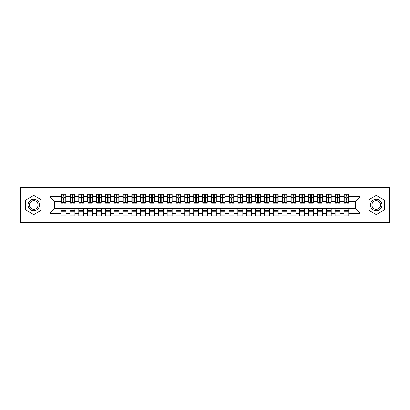 <?xml version="1.0" encoding="UTF-8"?>
<svg xmlns="http://www.w3.org/2000/svg" width="410" height="410" viewBox="0 0 410 410"><rect width="100%" height="100%" fill="white"/><g stroke="black" fill="none" stroke-linecap="round" stroke-linejoin="round"><path stroke-width="0.61" d="M362.983 222.676L389.5 222.676L389.5 187.324L362.983 187.324L362.983 222.676L47.017 222.676L47.017 187.324L20.5 187.324L20.5 222.676L47.017 222.676M346.06 199.388L346.768 199.388L346.06 199.388M348.889 210.612L343.939 210.612M343.939 211.76L348.889 211.76M337.22 199.388L337.927 199.388L337.22 199.388M340.049 210.612L335.098 210.612M335.098 211.76L340.049 211.76M328.384 199.388L329.092 199.388L328.384 199.388M331.213 210.612L326.263 210.612M326.263 211.76L331.213 211.76M319.544 199.388L320.251 199.388L319.544 199.388M322.373 210.612L317.422 210.612M317.422 211.76L322.373 211.76M310.708 199.388L311.415 199.388L310.708 199.388M313.532 210.612L308.587 210.612M308.587 211.76L313.532 211.76M301.868 199.388L302.575 199.388L301.868 199.388M304.697 210.612L299.746 210.612M299.746 211.76L304.697 211.76M293.032 199.388L293.734 199.388L293.032 199.388M295.856 210.612L290.91 210.612M290.91 211.76L295.856 211.76M284.191 199.388L284.899 199.388L284.191 199.388M287.02 210.612L282.07 210.612M282.07 211.76L287.02 211.76M275.351 199.388L276.058 199.388L275.351 199.388M278.18 210.612L273.234 210.612M273.234 211.76L278.18 211.76M266.515 199.388L267.223 199.388L266.515 199.388M269.344 210.612L264.394 210.612M264.394 211.76L269.344 211.76M257.675 199.388L258.382 199.388L257.675 199.388M260.504 210.612L255.553 210.612M255.553 211.76L260.504 211.76M248.839 199.388L249.546 199.388L248.839 199.388M251.668 210.612L246.717 210.612M246.717 211.76L251.668 211.76M239.999 199.388L240.706 199.388L239.999 199.388M242.828 210.612L237.877 210.612M237.877 211.76L242.828 211.76M231.163 199.388L231.87 199.388L231.163 199.388M233.992 210.612L229.041 210.612M229.041 211.76L233.992 211.76M222.322 199.388L223.03 199.388L222.322 199.388M225.151 210.612L220.201 210.612M220.201 211.76L225.151 211.76M213.487 199.388L214.194 199.388L213.487 199.388M216.311 210.612L211.365 210.612M211.365 211.76L216.311 211.76M204.646 199.388L205.354 199.388L204.646 199.388M207.475 210.612L202.525 210.612M202.525 211.76L207.475 211.76M195.806 199.388L196.513 199.388L195.806 199.388M198.635 210.612L193.689 210.612M193.689 211.76L198.635 211.76M186.97 199.388L187.677 199.388L186.97 199.388M189.799 210.612L184.849 210.612M184.849 211.76L189.799 211.76M178.13 199.388L178.837 199.388L178.13 199.388M180.959 210.612L176.008 210.612M176.008 211.76L180.959 211.76M169.294 199.388L170.001 199.388L169.294 199.388M172.123 210.612L167.172 210.612M167.172 211.76L172.123 211.76M160.453 199.388L161.161 199.388L160.453 199.388M163.282 210.612L158.332 210.612M158.332 211.76L163.282 211.76M151.618 199.388L152.325 199.388L151.618 199.388M154.447 210.612L149.496 210.612M149.496 211.76L154.447 211.76M142.777 199.388L143.485 199.388L142.777 199.388M145.606 210.612L140.656 210.612M140.656 211.76L145.606 211.76M133.942 199.388L134.649 199.388L133.942 199.388M136.766 210.612L131.82 210.612M131.82 211.76L136.766 211.76M125.101 199.388L125.808 199.388L125.101 199.388M127.93 210.612L122.979 210.612M122.979 211.76L127.93 211.76M116.266 199.388L116.968 199.388L116.266 199.388M119.09 210.612L114.144 210.612M114.144 211.76L119.09 211.76M107.425 199.388L108.132 199.388L107.425 199.388M110.254 210.612L105.303 210.612M105.303 211.76L110.254 211.76M98.584 199.388L99.292 199.388L98.584 199.388M101.413 210.612L96.468 210.612M96.468 211.76L101.413 211.76M89.749 199.388L90.456 199.388L89.749 199.388M92.578 210.612L87.627 210.612M87.627 211.76L92.578 211.76M80.908 199.388L81.616 199.388L80.908 199.388M83.737 210.612L78.787 210.612M78.787 211.76L83.737 211.76M72.073 199.388L72.78 199.388L72.073 199.388M74.902 210.612L69.951 210.612M69.951 211.76L74.902 211.76M362.983 187.324L47.017 187.324M61.377 201.643L54.75 201.643L49.887 196.779L49.887 213.22L61.11 213.22L61.11 215.957L66.061 215.957L66.061 213.22L69.951 213.22L69.951 215.957L74.902 215.957L74.902 213.22L78.787 213.22L78.787 215.957L83.737 215.957L83.737 213.22L87.627 213.22L87.627 215.957L92.578 215.957L92.578 213.22L96.468 213.22L96.468 215.957L101.413 215.957L101.413 213.22L105.303 213.22L105.303 215.957L110.254 215.957L110.254 213.22L114.144 213.22L114.144 215.957L119.09 215.957L119.09 213.22L122.979 213.22L122.979 215.957L127.93 215.957L127.93 213.22L131.82 213.22L131.82 215.957L136.766 215.957L136.766 213.22L140.656 213.22L140.656 215.957L145.606 215.957L145.606 213.22L149.496 213.22L149.496 215.957L154.447 215.957L154.447 213.22L158.332 213.22L158.332 215.957L163.282 215.957L163.282 213.22L167.172 213.22L167.172 215.957L172.123 215.957L172.123 213.22L176.008 213.22L176.008 215.957L180.959 215.957L180.959 213.22L184.849 213.22L184.849 215.957L189.799 215.957L189.799 213.22L193.689 213.22L193.689 215.957L198.635 215.957L198.635 213.22L202.525 213.22L202.525 215.957L207.475 215.957L207.475 213.22L211.365 213.22L211.365 215.957L216.311 215.957L216.311 213.22L220.201 213.22L220.201 215.957L225.151 215.957L225.151 213.22L229.041 213.22L229.041 215.957L233.992 215.957L233.992 213.22L237.877 213.22L237.877 215.957L242.828 215.957L242.828 213.22L246.717 213.22L246.717 215.957L251.668 215.957L251.668 213.22L255.553 213.22L255.553 215.957L260.504 215.957L260.504 213.22L264.394 213.22L264.394 215.957L269.344 215.957L269.344 213.22L273.234 213.22L273.234 215.957L278.18 215.957L278.18 213.22L282.07 213.22L282.07 215.957L287.02 215.957L287.02 213.22L290.91 213.22L290.91 215.957L295.856 215.957L295.856 213.22L299.746 213.22L299.746 215.957L304.697 215.957L304.697 213.22L308.587 213.22L308.587 215.957L313.532 215.957L313.532 213.22L317.422 213.22L317.422 215.957L322.373 215.957L322.373 213.22L326.263 213.22L326.263 215.957L331.213 215.957L331.213 213.22L335.098 213.22L335.098 215.957L340.049 215.957L340.049 213.22L343.939 213.22L343.939 215.957L348.889 215.957L348.889 208.357L355.25 208.357L355.25 201.643L348.623 201.643M49.887 196.779L61.11 196.779L61.11 201.643M355.25 201.643L360.113 196.779L348.889 196.779L348.889 194.043L343.939 194.043L343.939 196.779L340.049 196.779L340.049 194.043L335.098 194.043L335.098 196.779L331.213 196.779L331.213 194.043L326.263 194.043L326.263 196.779L322.373 196.779L322.373 194.043L317.422 194.043L317.422 196.779L313.532 196.779L313.532 194.043L308.587 194.043L308.587 196.779L304.697 196.779L304.697 194.043L299.746 194.043L299.746 196.779L295.856 196.779L295.856 194.043L290.91 194.043L290.91 196.779L287.02 196.779L287.02 194.043L282.07 194.043L282.07 196.779L278.18 196.779L278.18 194.043L273.234 194.043L273.234 196.779L269.344 196.779L269.344 194.043L264.394 194.043L264.394 196.779L260.504 196.779L260.504 194.043L255.553 194.043L255.553 196.779L251.668 196.779L251.668 194.043L246.717 194.043L246.717 196.779L242.828 196.779L242.828 194.043L237.877 194.043L237.877 196.779L233.992 196.779L233.992 194.043L229.041 194.043L229.041 196.779L225.151 196.779L225.151 194.043L220.201 194.043L220.201 196.779L216.311 196.779L216.311 194.043L211.365 194.043L211.365 196.779L207.475 196.779L207.475 194.043L202.525 194.043L202.525 196.779L198.635 196.779L198.635 194.043L193.689 194.043L193.689 196.779L189.799 196.779L189.799 194.043L184.849 194.043L184.849 196.779L180.959 196.779L180.959 194.043L176.008 194.043L176.008 196.779L172.123 196.779L172.123 194.043L167.172 194.043L167.172 196.779L163.282 196.779L163.282 194.043L158.332 194.043L158.332 196.779L154.447 196.779L154.447 194.043L149.496 194.043L149.496 196.779L145.606 196.779L145.606 194.043L140.656 194.043L140.656 196.779L136.766 196.779L136.766 194.043L131.82 194.043L131.82 196.779L127.93 196.779L127.93 194.043L122.979 194.043L122.979 196.779L119.09 196.779L119.09 194.043L114.144 194.043L114.144 196.779L110.254 196.779L110.254 194.043L105.303 194.043L105.303 196.779L101.413 196.779L101.413 194.043L96.468 194.043L96.468 196.779L92.578 196.779L92.578 194.043L87.627 194.043L87.627 196.779L83.737 196.779L83.737 194.043L78.787 194.043L78.787 196.779L74.902 196.779L74.902 194.043L69.951 194.043L69.951 196.779L66.061 196.779L66.061 194.043L61.11 194.043L61.11 196.779M360.113 196.779L360.113 213.22L348.889 213.22M340.049 213.22L340.049 208.357L348.889 208.357M343.939 213.22L343.939 208.357M348.889 196.779L348.889 201.643M331.213 213.22L331.213 208.357L340.049 208.357M335.098 213.22L335.098 208.357M343.939 196.779L343.939 201.643L339.782 201.643M340.049 196.779L340.049 201.643M322.373 213.22L322.373 208.357L331.213 208.357M326.263 213.22L326.263 208.357M335.098 196.779L335.098 201.643L330.947 201.643M331.213 196.779L331.213 201.643M313.532 213.22L313.532 208.357L322.373 208.357M317.422 213.22L317.422 208.357M326.263 196.779L326.263 201.643L322.106 201.643M322.373 196.779L322.373 201.643M304.697 213.22L304.697 208.357L313.532 208.357M308.587 213.22L308.587 208.357M317.422 196.779L317.422 201.643L313.271 201.643M313.532 196.779L313.532 201.643M295.856 213.22L295.856 208.357L304.697 208.357M299.746 213.22L299.746 208.357M308.587 196.779L308.587 201.643L304.43 201.643M304.697 196.779L304.697 201.643M287.02 213.22L287.02 208.357L295.856 208.357M290.91 213.22L290.91 208.357M299.746 196.779L299.746 201.643L295.595 201.643M295.856 196.779L295.856 201.643M278.18 213.22L278.18 208.357L287.02 208.357M282.07 213.22L282.07 208.357M290.91 196.779L290.91 201.643L286.754 201.643M287.02 196.779L287.02 201.643M269.344 213.22L269.344 208.357L278.18 208.357M273.234 213.22L273.234 208.357M282.07 196.779L282.07 201.643L277.918 201.643M278.18 196.779L278.18 201.643M260.504 213.22L260.504 208.357L269.344 208.357M264.394 213.22L264.394 208.357M273.234 196.779L273.234 201.643L269.078 201.643M269.344 196.779L269.344 201.643M251.668 213.22L251.668 208.357L260.504 208.357M255.553 213.22L255.553 208.357M264.394 196.779L264.394 201.643L260.237 201.643M260.504 196.779L260.504 201.643M242.828 213.22L242.828 208.357L251.668 208.357M246.717 213.22L246.717 208.357M255.553 196.779L255.553 201.643L251.402 201.643M251.668 196.779L251.668 201.643M233.992 213.22L233.992 208.357L242.828 208.357M237.877 213.22L237.877 208.357M246.717 196.779L246.717 201.643L242.561 201.643M242.828 196.779L242.828 201.643M225.151 213.22L225.151 208.357L233.992 208.357M229.041 213.22L229.041 208.357M237.877 196.779L237.877 201.643L233.726 201.643M233.992 196.779L233.992 201.643M216.311 213.22L216.311 208.357L225.151 208.357M220.201 213.22L220.201 208.357M229.041 196.779L229.041 201.643L224.885 201.643M225.151 196.779L225.151 201.643M207.475 213.22L207.475 208.357L216.311 208.357M211.365 213.22L211.365 208.357M220.201 196.779L220.201 201.643L216.049 201.643M216.311 196.779L216.311 201.643M198.635 213.22L198.635 208.357L207.475 208.357M202.525 213.22L202.525 208.357M211.365 196.779L211.365 201.643L207.209 201.643M207.475 196.779L207.475 201.643M189.799 213.22L189.799 208.357L198.635 208.357M193.689 213.22L193.689 208.357M202.525 196.779L202.525 201.643L198.373 201.643M198.635 196.779L198.635 201.643M180.959 213.22L180.959 208.357L189.799 208.357M184.849 213.22L184.849 208.357M193.689 196.779L193.689 201.643L189.533 201.643M189.799 196.779L189.799 201.643M172.123 213.22L172.123 208.357L180.959 208.357M176.008 213.22L176.008 208.357M184.849 196.779L184.849 201.643L180.692 201.643M180.959 196.779L180.959 201.643M163.282 213.22L163.282 208.357L172.123 208.357M167.172 213.22L167.172 208.357M176.008 196.779L176.008 201.643L171.857 201.643M172.123 196.779L172.123 201.643M154.447 213.22L154.447 208.357L163.282 208.357M158.332 213.22L158.332 208.357M167.172 196.779L167.172 201.643L163.016 201.643M163.282 196.779L163.282 201.643M145.606 213.22L145.606 208.357L154.447 208.357M149.496 213.22L149.496 208.357M158.332 196.779L158.332 201.643L154.18 201.643M154.447 196.779L154.447 201.643M136.766 213.22L136.766 208.357L145.606 208.357M140.656 213.22L140.656 208.357M149.496 196.779L149.496 201.643L145.34 201.643M145.606 196.779L145.606 201.643M127.93 213.22L127.93 208.357L136.766 208.357M131.82 213.22L131.82 208.357M140.656 196.779L140.656 201.643L136.504 201.643M136.766 196.779L136.766 201.643M119.09 213.22L119.09 208.357L127.93 208.357M122.979 213.22L122.979 208.357M131.82 196.779L131.82 201.643L127.664 201.643M127.93 196.779L127.93 201.643M110.254 213.22L110.254 208.357L119.09 208.357M114.144 213.22L114.144 208.357M122.979 196.779L122.979 201.643L118.828 201.643M119.09 196.779L119.09 201.643M101.413 213.22L101.413 208.357L110.254 208.357M105.303 213.22L105.303 208.357M114.144 196.779L114.144 201.643L109.988 201.643M110.254 196.779L110.254 201.643M92.578 213.22L92.578 208.357L101.413 208.357M96.468 213.22L96.468 208.357M105.303 196.779L105.303 201.643L101.152 201.643M101.413 196.779L101.413 201.643M83.737 213.22L83.737 208.357L92.578 208.357M87.627 213.22L87.627 208.357M96.468 196.779L96.468 201.643L92.311 201.643M92.578 196.779L92.578 201.643M74.902 213.22L74.902 208.357L83.737 208.357M78.787 213.22L78.787 208.357M87.627 196.779L87.627 201.643L83.471 201.643M83.737 196.779L83.737 201.643M66.061 213.22L66.061 208.357L74.902 208.357M69.951 213.22L69.951 208.357M78.787 196.779L78.787 201.643L74.635 201.643M74.902 196.779L74.902 201.643M63.232 199.388L63.939 199.388L63.232 199.388M66.061 210.612L61.11 210.612M61.11 211.76L66.061 211.76M49.887 213.22L54.75 208.357L66.061 208.357M61.11 213.22L61.11 208.357M69.951 196.779L69.951 201.643L65.795 201.643M66.061 196.779L66.061 201.643M42.02 200.229L33.758 195.457L25.492 200.229L25.492 209.771L33.758 214.543L42.02 209.771L42.02 200.229L42.02 209.771L33.758 214.543L25.492 209.771L25.492 200.229L33.758 195.457L42.02 200.229M367.98 200.229L367.98 209.771L376.242 214.543L384.508 209.771L384.508 200.229L376.242 195.457L367.98 200.229L376.242 195.457L384.508 200.229L384.508 209.771L376.242 214.543L367.98 209.771L367.98 200.229M54.75 201.643L54.75 208.357M344.205 201.643L343.939 201.643M335.365 201.643L335.098 201.643M326.529 201.643L326.263 201.643M317.688 201.643L317.422 201.643M308.848 201.643L308.587 201.643M300.012 201.643L299.746 201.643M291.172 201.643L290.91 201.643M282.336 201.643L282.07 201.643M273.496 201.643L273.234 201.643M264.66 201.643L264.394 201.643M255.819 201.643L255.553 201.643M246.984 201.643L246.717 201.643M238.143 201.643L237.877 201.643M229.308 201.643L229.041 201.643M220.467 201.643L220.201 201.643M211.627 201.643L211.365 201.643M202.791 201.643L202.525 201.643M193.95 201.643L193.689 201.643M185.115 201.643L184.849 201.643M176.274 201.643L176.008 201.643M167.439 201.643L167.172 201.643M158.598 201.643L158.332 201.643M149.763 201.643L149.496 201.643M140.922 201.643L140.656 201.643M132.082 201.643L131.82 201.643M123.246 201.643L122.979 201.643M114.405 201.643L114.144 201.643M105.57 201.643L105.303 201.643M96.729 201.643L96.468 201.643M87.894 201.643L87.627 201.643M79.053 201.643L78.787 201.643M70.218 201.643L69.951 201.643M360.113 213.22L355.25 208.357M61.377 194.13L65.795 194.13L61.377 194.13L61.377 203.099L63.232 203.099L63.232 194.161L65.795 194.176L65.795 203.099L63.939 203.099L63.939 194.176M63.232 195.314L63.939 195.314M63.232 202.355L63.939 202.355M63.939 201.248L63.232 201.248M63.232 200.813L63.939 200.813M66.061 198.24L65.795 198.24M66.061 199.388L65.795 199.388M61.377 198.24L61.11 198.24M61.377 199.388L61.11 199.388M70.218 194.13L74.635 194.13L70.218 194.13L70.218 203.099L72.073 203.099L72.073 194.161L74.635 194.176L74.635 203.099L72.78 203.099L72.78 194.176M72.073 195.314L72.78 195.314M72.073 202.355L72.78 202.355M72.78 201.248L72.073 201.248M72.073 200.813L72.78 200.813M74.902 198.24L74.635 198.24M74.902 199.388L74.635 199.388M70.218 198.24L69.951 198.24M70.218 199.388L69.951 199.388M79.053 194.13L83.471 194.13L79.053 194.13L79.053 203.099L80.908 203.099L80.908 194.161L83.471 194.176L83.471 203.099L81.616 203.099L81.616 194.176M80.908 195.314L81.616 195.314M80.908 202.355L81.616 202.355M81.616 201.248L80.908 201.248M80.908 200.813L81.616 200.813M83.737 198.24L83.471 198.24M83.737 199.388L83.471 199.388M79.053 198.24L78.787 198.24M79.053 199.388L78.787 199.388M87.894 194.13L92.311 194.13L87.894 194.13L87.894 203.099L89.749 203.099L89.749 194.161L92.311 194.176L92.311 203.099L90.456 203.099L90.456 194.176M89.749 195.314L90.456 195.314M89.749 202.355L90.456 202.355M90.456 201.248L89.749 201.248M89.749 200.813L90.456 200.813M92.578 198.24L92.311 198.24M92.578 199.388L92.311 199.388M87.894 198.24L87.627 198.24M87.894 199.388L87.627 199.388M96.729 194.13L101.152 194.13L96.729 194.13L96.729 203.099L98.584 203.099L98.584 194.161L101.152 194.176L101.152 203.099L99.292 203.099L99.292 194.176M98.584 195.314L99.292 195.314M98.584 202.355L99.292 202.355M99.292 201.248L98.584 201.248M98.584 200.813L99.292 200.813M101.413 198.24L101.152 198.24M101.413 199.388L101.152 199.388M96.729 198.24L96.468 198.24M96.729 199.388L96.468 199.388M33.758 199.255A5.745 5.745 0 0 0 28.013 205A5.745 5.745 0 0 0 33.758 210.745A5.745 5.745 0 0 0 39.503 205A5.745 5.745 0 0 0 33.758 199.255M33.758 200.649A4.351 4.351 0 0 0 29.407 205A4.351 4.351 0 0 0 33.758 209.351A4.351 4.351 0 0 0 38.109 205A4.351 4.351 0 0 0 33.758 200.649M376.242 199.255A5.745 5.745 0 0 0 370.496 205A5.745 5.745 0 0 0 376.242 210.745A5.745 5.745 0 0 0 381.987 205A5.745 5.745 0 0 0 376.242 199.255M376.242 200.649A4.351 4.351 0 0 0 371.89 205A4.351 4.351 0 0 0 376.242 209.351A4.351 4.351 0 0 0 380.593 205A4.351 4.351 0 0 0 376.242 200.649M105.57 194.13L109.988 194.13L105.57 194.13L105.57 203.099L107.425 203.099L107.425 194.161L109.988 194.176L109.988 203.099L108.132 203.099L108.132 194.176M107.425 195.314L108.132 195.314M107.425 202.355L108.132 202.355M108.132 201.248L107.425 201.248M107.425 200.813L108.132 200.813M110.254 198.24L109.988 198.24M110.254 199.388L109.988 199.388M105.57 198.24L105.303 198.24M105.57 199.388L105.303 199.388M114.405 194.13L118.828 194.13L114.405 194.13L114.405 203.099L116.266 203.099L116.266 194.161L118.828 194.176L118.828 203.099L116.968 203.099L116.968 194.176M116.266 195.314L116.968 195.314M116.266 202.355L116.968 202.355M116.968 201.248L116.266 201.248M116.266 200.813L116.968 200.813M119.09 198.24L118.828 198.24M119.09 199.388L118.828 199.388M114.405 198.24L114.144 198.24M114.405 199.388L114.144 199.388M123.246 194.13L127.664 194.13L123.246 194.13L123.246 203.099L125.101 203.099L125.101 194.161L127.664 194.176L127.664 203.099L125.808 203.099L125.808 194.176M125.101 195.314L125.808 195.314M125.101 202.355L125.808 202.355M125.808 201.248L125.101 201.248M125.101 200.813L125.808 200.813M127.93 198.24L127.664 198.24M127.93 199.388L127.664 199.388M123.246 198.24L122.979 198.24M123.246 199.388L122.979 199.388M132.082 194.13L136.504 194.13L132.082 194.13L132.082 203.099L133.942 203.099L133.942 194.161L136.504 194.176L136.504 203.099L134.649 203.099L134.649 194.176M133.942 195.314L134.649 195.314M133.942 202.355L134.649 202.355M134.649 201.248L133.942 201.248M133.942 200.813L134.649 200.813M136.766 198.24L136.504 198.24M136.766 199.388L136.504 199.388M132.082 198.24L131.82 198.24M132.082 199.388L131.82 199.388M140.922 194.13L145.34 194.13L140.922 194.13L140.922 203.099L142.777 203.099L142.777 194.161L145.34 194.176L145.34 203.099L143.485 203.099L143.485 194.176M142.777 195.314L143.485 195.314M142.777 202.355L143.485 202.355M143.485 201.248L142.777 201.248M142.777 200.813L143.485 200.813M145.606 198.24L145.34 198.24M145.606 199.388L145.34 199.388M140.922 198.24L140.656 198.24M140.922 199.388L140.656 199.388M149.763 194.13L154.18 194.13L149.763 194.13L149.763 203.099L151.618 203.099L151.618 194.161L154.18 194.176L154.18 203.099L152.325 203.099L152.325 194.176M151.618 195.314L152.325 195.314M151.618 202.355L152.325 202.355M152.325 201.248L151.618 201.248M151.618 200.813L152.325 200.813M154.447 198.24L154.18 198.24M154.447 199.388L154.18 199.388M149.763 198.24L149.496 198.24M149.763 199.388L149.496 199.388M158.598 194.13L163.016 194.13L158.598 194.13L158.598 203.099L160.453 203.099L160.453 194.161L163.016 194.176L163.016 203.099L161.161 203.099L161.161 194.176M160.453 195.314L161.161 195.314M160.453 202.355L161.161 202.355M161.161 201.248L160.453 201.248M160.453 200.813L161.161 200.813M163.282 198.24L163.016 198.24M163.282 199.388L163.016 199.388M158.598 198.24L158.332 198.24M158.598 199.388L158.332 199.388M167.439 194.13L171.857 194.13L167.439 194.13L167.439 203.099L169.294 203.099L169.294 194.161L171.857 194.176L171.857 203.099L170.001 203.099L170.001 194.176M169.294 195.314L170.001 195.314M169.294 202.355L170.001 202.355M170.001 201.248L169.294 201.248M169.294 200.813L170.001 200.813M172.123 198.24L171.857 198.24M172.123 199.388L171.857 199.388M167.439 198.24L167.172 198.24M167.439 199.388L167.172 199.388M176.274 194.13L180.692 194.13L176.274 194.13L176.274 203.099L178.13 203.099L178.13 194.161L180.692 194.176L180.692 203.099L178.837 203.099L178.837 194.176M178.13 195.314L178.837 195.314M178.13 202.355L178.837 202.355M178.837 201.248L178.13 201.248M178.13 200.813L178.837 200.813M180.959 198.24L180.692 198.24M180.959 199.388L180.692 199.388M176.274 198.24L176.008 198.24M176.274 199.388L176.008 199.388M185.115 194.13L189.533 194.13L185.115 194.13L185.115 203.099L186.97 203.099L186.97 194.161L189.533 194.176L189.533 203.099L187.677 203.099L187.677 194.176M186.97 195.314L187.677 195.314M186.97 202.355L187.677 202.355M187.677 201.248L186.97 201.248M186.97 200.813L187.677 200.813M189.799 198.24L189.533 198.24M189.799 199.388L189.533 199.388M185.115 198.24L184.849 198.24M185.115 199.388L184.849 199.388M193.95 194.13L198.373 194.13L193.95 194.13L193.95 203.099L195.806 203.099L195.806 194.161L198.373 194.176L198.373 203.099L196.513 203.099L196.513 194.176M195.806 195.314L196.513 195.314M195.806 202.355L196.513 202.355M196.513 201.248L195.806 201.248M195.806 200.813L196.513 200.813M198.635 198.24L198.373 198.24M198.635 199.388L198.373 199.388M193.95 198.24L193.689 198.24M193.95 199.388L193.689 199.388M202.791 194.13L207.209 194.13L202.791 194.13L202.791 203.099L204.646 203.099L204.646 194.161L207.209 194.176L207.209 203.099L205.354 203.099L205.354 194.176M204.646 195.314L205.354 195.314M204.646 202.355L205.354 202.355M205.354 201.248L204.646 201.248M204.646 200.813L205.354 200.813M207.475 198.24L207.209 198.24M207.475 199.388L207.209 199.388M202.791 198.24L202.525 198.24M202.791 199.388L202.525 199.388M211.627 194.13L216.049 194.13L211.627 194.13L211.627 203.099L213.487 203.099L213.487 194.161L216.049 194.176L216.049 203.099L214.194 203.099L214.194 194.176M213.487 195.314L214.194 195.314M213.487 202.355L214.194 202.355M214.194 201.248L213.487 201.248M213.487 200.813L214.194 200.813M216.311 198.24L216.049 198.24M216.311 199.388L216.049 199.388M211.627 198.24L211.365 198.24M211.627 199.388L211.365 199.388M220.467 194.13L224.885 194.13L220.467 194.13L220.467 203.099L222.322 203.099L222.322 194.161L224.885 194.176L224.885 203.099L223.03 203.099L223.03 194.176M222.322 195.314L223.03 195.314M222.322 202.355L223.03 202.355M223.03 201.248L222.322 201.248M222.322 200.813L223.03 200.813M225.151 198.24L224.885 198.24M225.151 199.388L224.885 199.388M220.467 198.24L220.201 198.24M220.467 199.388L220.201 199.388M229.308 194.13L233.726 194.13L229.308 194.13L229.308 203.099L231.163 203.099L231.163 194.161L233.726 194.176L233.726 203.099L231.87 203.099L231.87 194.176M231.163 195.314L231.87 195.314M231.163 202.355L231.87 202.355M231.87 201.248L231.163 201.248M231.163 200.813L231.87 200.813M233.992 198.24L233.726 198.24M233.992 199.388L233.726 199.388M229.308 198.24L229.041 198.24M229.308 199.388L229.041 199.388M238.143 194.13L242.561 194.13L238.143 194.13L238.143 203.099L239.999 203.099L239.999 194.161L242.561 194.176L242.561 203.099L240.706 203.099L240.706 194.176M239.999 195.314L240.706 195.314M239.999 202.355L240.706 202.355M240.706 201.248L239.999 201.248M239.999 200.813L240.706 200.813M242.828 198.24L242.561 198.24M242.828 199.388L242.561 199.388M238.143 198.24L237.877 198.24M238.143 199.388L237.877 199.388M246.984 194.13L251.402 194.13L246.984 194.13L246.984 203.099L248.839 203.099L248.839 194.161L251.402 194.176L251.402 203.099L249.546 203.099L249.546 194.176M248.839 195.314L249.546 195.314M248.839 202.355L249.546 202.355M249.546 201.248L248.839 201.248M248.839 200.813L249.546 200.813M251.668 198.24L251.402 198.24M251.668 199.388L251.402 199.388M246.984 198.24L246.717 198.24M246.984 199.388L246.717 199.388M255.819 194.13L260.237 194.13L255.819 194.13L255.819 203.099L257.675 203.099L257.675 194.161L260.237 194.176L260.237 203.099L258.382 203.099L258.382 194.176M257.675 195.314L258.382 195.314M257.675 202.355L258.382 202.355M258.382 201.248L257.675 201.248M257.675 200.813L258.382 200.813M260.504 198.24L260.237 198.24M260.504 199.388L260.237 199.388M255.819 198.24L255.553 198.24M255.819 199.388L255.553 199.388M264.66 194.13L269.078 194.13L264.66 194.13L264.66 203.099L266.515 203.099L266.515 194.161L269.078 194.176L269.078 203.099L267.223 203.099L267.223 194.176M266.515 195.314L267.223 195.314M266.515 202.355L267.223 202.355M267.223 201.248L266.515 201.248M266.515 200.813L267.223 200.813M269.344 198.24L269.078 198.24M269.344 199.388L269.078 199.388M264.66 198.24L264.394 198.24M264.66 199.388L264.394 199.388M273.496 194.13L277.918 194.13L273.496 194.13L273.496 203.099L275.351 203.099L275.351 194.161L277.918 194.176L277.918 203.099L276.058 203.099L276.058 194.176M275.351 195.314L276.058 195.314M275.351 202.355L276.058 202.355M276.058 201.248L275.351 201.248M275.351 200.813L276.058 200.813M278.18 198.24L277.918 198.24M278.18 199.388L277.918 199.388M273.496 198.24L273.234 198.24M273.496 199.388L273.234 199.388M282.336 194.13L286.754 194.13L282.336 194.13L282.336 203.099L284.191 203.099L284.191 194.161L286.754 194.176L286.754 203.099L284.899 203.099L284.899 194.176M284.191 195.314L284.899 195.314M284.191 202.355L284.899 202.355M284.899 201.248L284.191 201.248M284.191 200.813L284.899 200.813M287.02 198.24L286.754 198.24M287.02 199.388L286.754 199.388M282.336 198.24L282.07 198.24M282.336 199.388L282.07 199.388M291.172 194.13L295.595 194.13L291.172 194.13L291.172 203.099L293.032 203.099L293.032 194.161L295.595 194.176L295.595 203.099L293.734 203.099L293.734 194.176M293.032 195.314L293.734 195.314M293.032 202.355L293.734 202.355M293.734 201.248L293.032 201.248M293.032 200.813L293.734 200.813M295.856 198.24L295.595 198.24M295.856 199.388L295.595 199.388M291.172 198.24L290.91 198.24M291.172 199.388L290.91 199.388M300.012 194.13L304.43 194.13L300.012 194.13L300.012 203.099L301.868 203.099L301.868 194.161L304.43 194.176L304.43 203.099L302.575 203.099L302.575 194.176M301.868 195.314L302.575 195.314M301.868 202.355L302.575 202.355M302.575 201.248L301.868 201.248M301.868 200.813L302.575 200.813M304.697 198.24L304.43 198.24M304.697 199.388L304.43 199.388M300.012 198.24L299.746 198.24M300.012 199.388L299.746 199.388M308.848 194.13L313.271 194.13L308.848 194.13L308.848 203.099L310.708 203.099L310.708 194.161L313.271 194.176L313.271 203.099L311.415 203.099L311.415 194.176M310.708 195.314L311.415 195.314M310.708 202.355L311.415 202.355M311.415 201.248L310.708 201.248M310.708 200.813L311.415 200.813M313.532 198.24L313.271 198.24M313.532 199.388L313.271 199.388M308.848 198.24L308.587 198.24M308.848 199.388L308.587 199.388M317.688 194.13L322.106 194.13L317.688 194.13L317.688 203.099L319.544 203.099L319.544 194.161L322.106 194.176L322.106 203.099L320.251 203.099L320.251 194.176M319.544 195.314L320.251 195.314M319.544 202.355L320.251 202.355M320.251 201.248L319.544 201.248M319.544 200.813L320.251 200.813M322.373 198.24L322.106 198.24M322.373 199.388L322.106 199.388M317.688 198.24L317.422 198.24M317.688 199.388L317.422 199.388M326.529 194.13L330.947 194.13L326.529 194.13L326.529 203.099L328.384 203.099L328.384 194.161L330.947 194.176L330.947 203.099L329.092 203.099L329.092 194.176M328.384 195.314L329.092 195.314M328.384 202.355L329.092 202.355M329.092 201.248L328.384 201.248M328.384 200.813L329.092 200.813M331.213 198.24L330.947 198.24M331.213 199.388L330.947 199.388M326.529 198.24L326.263 198.24M326.529 199.388L326.263 199.388M335.365 194.13L339.782 194.13L335.365 194.13L335.365 203.099L337.22 203.099L337.22 194.161L339.782 194.176L339.782 203.099L337.927 203.099L337.927 194.176M337.22 195.314L337.927 195.314M337.22 202.355L337.927 202.355M337.927 201.248L337.22 201.248M337.22 200.813L337.927 200.813M340.049 198.24L339.782 198.24M340.049 199.388L339.782 199.388M335.365 198.24L335.098 198.24M335.365 199.388L335.098 199.388M344.205 194.13L348.623 194.13L344.205 194.13L344.205 203.099L346.06 203.099L346.06 194.161L348.623 194.176L348.623 203.099L346.768 203.099L346.768 194.176M346.06 195.314L346.768 195.314M346.06 202.355L346.768 202.355M346.768 201.248L346.06 201.248M346.06 200.813L346.768 200.813M348.889 198.24L348.623 198.24M348.889 199.388L348.623 199.388M344.205 198.24L343.939 198.24M344.205 199.388L343.939 199.388M61.377 194.176L63.232 194.176M63.939 202.494L65.795 202.494M63.939 197.517L65.795 197.517M61.377 202.494L63.232 202.494M61.377 197.517L63.232 197.517M63.232 198.712L63.939 198.712M63.232 195.544L63.939 195.544M70.218 194.176L72.073 194.176M72.78 202.494L74.635 202.494M72.78 197.517L74.635 197.517M70.218 202.494L72.073 202.494M70.218 197.517L72.073 197.517M72.073 198.712L72.78 198.712M72.073 195.544L72.78 195.544M79.053 194.176L80.908 194.176M81.616 202.494L83.471 202.494M81.616 197.517L83.471 197.517M79.053 202.494L80.908 202.494M79.053 197.517L80.908 197.517M80.908 198.712L81.616 198.712M80.908 195.544L81.616 195.544M87.894 194.176L89.749 194.176M90.456 202.494L92.311 202.494M90.456 197.517L92.311 197.517M87.894 202.494L89.749 202.494M87.894 197.517L89.749 197.517M89.749 198.712L90.456 198.712M89.749 195.544L90.456 195.544M96.729 194.176L98.584 194.176M99.292 202.494L101.152 202.494M99.292 197.517L101.152 197.517M96.729 202.494L98.584 202.494M96.729 197.517L98.584 197.517M98.584 198.712L99.292 198.712M98.584 195.544L99.292 195.544M105.57 194.176L107.425 194.176M108.132 202.494L109.988 202.494M108.132 197.517L109.988 197.517M105.57 202.494L107.425 202.494M105.57 197.517L107.425 197.517M107.425 198.712L108.132 198.712M107.425 195.544L108.132 195.544M114.405 194.176L116.266 194.176M116.968 202.494L118.828 202.494M116.968 197.517L118.828 197.517M114.405 202.494L116.266 202.494M114.405 197.517L116.266 197.517M116.266 198.712L116.968 198.712M116.266 195.544L116.968 195.544M123.246 194.176L125.101 194.176M125.808 202.494L127.664 202.494M125.808 197.517L127.664 197.517M123.246 202.494L125.101 202.494M123.246 197.517L125.101 197.517M125.101 198.712L125.808 198.712M125.101 195.544L125.808 195.544M132.082 194.176L133.942 194.176M134.649 202.494L136.504 202.494M134.649 197.517L136.504 197.517M132.082 202.494L133.942 202.494M132.082 197.517L133.942 197.517M133.942 198.712L134.649 198.712M133.942 195.544L134.649 195.544M140.922 194.176L142.777 194.176M143.485 202.494L145.34 202.494M143.485 197.517L145.34 197.517M140.922 202.494L142.777 202.494M140.922 197.517L142.777 197.517M142.777 198.712L143.485 198.712M142.777 195.544L143.485 195.544M149.763 194.176L151.618 194.176M152.325 202.494L154.18 202.494M152.325 197.517L154.18 197.517M149.763 202.494L151.618 202.494M149.763 197.517L151.618 197.517M151.618 198.712L152.325 198.712M151.618 195.544L152.325 195.544M158.598 194.176L160.453 194.176M161.161 202.494L163.016 202.494M161.161 197.517L163.016 197.517M158.598 202.494L160.453 202.494M158.598 197.517L160.453 197.517M160.453 198.712L161.161 198.712M160.453 195.544L161.161 195.544M167.439 194.176L169.294 194.176M170.001 202.494L171.857 202.494M170.001 197.517L171.857 197.517M167.439 202.494L169.294 202.494M167.439 197.517L169.294 197.517M169.294 198.712L170.001 198.712M169.294 195.544L170.001 195.544M176.274 194.176L178.13 194.176M178.837 202.494L180.692 202.494M178.837 197.517L180.692 197.517M176.274 202.494L178.13 202.494M176.274 197.517L178.13 197.517M178.13 198.712L178.837 198.712M178.13 195.544L178.837 195.544M185.115 194.176L186.97 194.176M187.677 202.494L189.533 202.494M187.677 197.517L189.533 197.517M185.115 202.494L186.97 202.494M185.115 197.517L186.97 197.517M186.97 198.712L187.677 198.712M186.97 195.544L187.677 195.544M193.95 194.176L195.806 194.176M196.513 202.494L198.373 202.494M196.513 197.517L198.373 197.517M193.95 202.494L195.806 202.494M193.95 197.517L195.806 197.517M195.806 198.712L196.513 198.712M195.806 195.544L196.513 195.544M202.791 194.176L204.646 194.176M205.354 202.494L207.209 202.494M205.354 197.517L207.209 197.517M202.791 202.494L204.646 202.494M202.791 197.517L204.646 197.517M204.646 198.712L205.354 198.712M204.646 195.544L205.354 195.544M211.627 194.176L213.487 194.176M214.194 202.494L216.049 202.494M214.194 197.517L216.049 197.517M211.627 202.494L213.487 202.494M211.627 197.517L213.487 197.517M213.487 198.712L214.194 198.712M213.487 195.544L214.194 195.544M220.467 194.176L222.322 194.176M223.03 202.494L224.885 202.494M223.03 197.517L224.885 197.517M220.467 202.494L222.322 202.494M220.467 197.517L222.322 197.517M222.322 198.712L223.03 198.712M222.322 195.544L223.03 195.544M229.308 194.176L231.163 194.176M231.87 202.494L233.726 202.494M231.87 197.517L233.726 197.517M229.308 202.494L231.163 202.494M229.308 197.517L231.163 197.517M231.163 198.712L231.87 198.712M231.163 195.544L231.87 195.544M238.143 194.176L239.999 194.176M240.706 202.494L242.561 202.494M240.706 197.517L242.561 197.517M238.143 202.494L239.999 202.494M238.143 197.517L239.999 197.517M239.999 198.712L240.706 198.712M239.999 195.544L240.706 195.544M246.984 194.176L248.839 194.176M249.546 202.494L251.402 202.494M249.546 197.517L251.402 197.517M246.984 202.494L248.839 202.494M246.984 197.517L248.839 197.517M248.839 198.712L249.546 198.712M248.839 195.544L249.546 195.544M255.819 194.176L257.675 194.176M258.382 202.494L260.237 202.494M258.382 197.517L260.237 197.517M255.819 202.494L257.675 202.494M255.819 197.517L257.675 197.517M257.675 198.712L258.382 198.712M257.675 195.544L258.382 195.544M264.66 194.176L266.515 194.176M267.223 202.494L269.078 202.494M267.223 197.517L269.078 197.517M264.66 202.494L266.515 202.494M264.66 197.517L266.515 197.517M266.515 198.712L267.223 198.712M266.515 195.544L267.223 195.544M273.496 194.176L275.351 194.176M276.058 202.494L277.918 202.494M276.058 197.517L277.918 197.517M273.496 202.494L275.351 202.494M273.496 197.517L275.351 197.517M275.351 198.712L276.058 198.712M275.351 195.544L276.058 195.544M282.336 194.176L284.191 194.176M284.899 202.494L286.754 202.494M284.899 197.517L286.754 197.517M282.336 202.494L284.191 202.494M282.336 197.517L284.191 197.517M284.191 198.712L284.899 198.712M284.191 195.544L284.899 195.544M291.172 194.176L293.032 194.176M293.734 202.494L295.595 202.494M293.734 197.517L295.595 197.517M291.172 202.494L293.032 202.494M291.172 197.517L293.032 197.517M293.032 198.712L293.734 198.712M293.032 195.544L293.734 195.544M300.012 194.176L301.868 194.176M302.575 202.494L304.43 202.494M302.575 197.517L304.43 197.517M300.012 202.494L301.868 202.494M300.012 197.517L301.868 197.517M301.868 198.712L302.575 198.712M301.868 195.544L302.575 195.544M308.848 194.176L310.708 194.176M311.415 202.494L313.271 202.494M311.415 197.517L313.271 197.517M308.848 202.494L310.708 202.494M308.848 197.517L310.708 197.517M310.708 198.712L311.415 198.712M310.708 195.544L311.415 195.544M317.688 194.176L319.544 194.176M320.251 202.494L322.106 202.494M320.251 197.517L322.106 197.517M317.688 202.494L319.544 202.494M317.688 197.517L319.544 197.517M319.544 198.712L320.251 198.712M319.544 195.544L320.251 195.544M326.529 194.176L328.384 194.176M329.092 202.494L330.947 202.494M329.092 197.517L330.947 197.517M326.529 202.494L328.384 202.494M326.529 197.517L328.384 197.517M328.384 198.712L329.092 198.712M328.384 195.544L329.092 195.544M335.365 194.176L337.22 194.176M337.927 202.494L339.782 202.494M337.927 197.517L339.782 197.517M335.365 202.494L337.22 202.494M335.365 197.517L337.22 197.517M337.22 198.712L337.927 198.712M337.22 195.544L337.927 195.544M344.205 194.176L346.06 194.176M346.768 202.494L348.623 202.494M346.768 197.517L348.623 197.517M344.205 202.494L346.06 202.494M344.205 197.517L346.06 197.517M346.06 198.712L346.768 198.712M346.06 195.544L346.768 195.544"/></g></svg>
